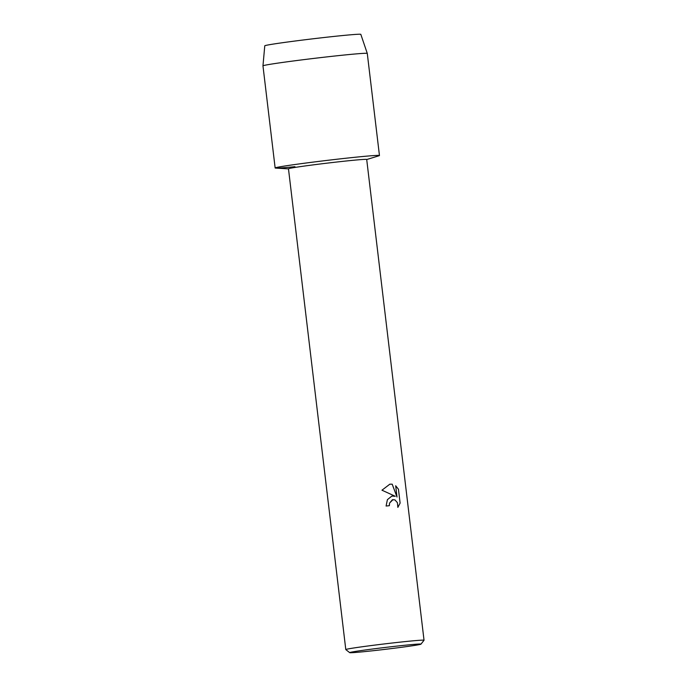 <?xml version="1.0" encoding="UTF-8"?>
<svg xmlns="http://www.w3.org/2000/svg" width="687" height="687" viewBox="0 0 687 687"><rect width="100%" height="100%" fill="white"/><g stroke="black" fill="none" stroke-linecap="round" stroke-linejoin="round"><path stroke-width="1.03" d="M264.856 45.883A48.365 1.262 -6.8 0 1 290.532 41.615A48.365 1.262 -6.8 0 1 342.573 35.544A48.365 1.262 -6.8 0 1 360.744 34.453M349.7 652.65L345.81 649.593A39.391 1.03 -6.8 0 1 345.793 649.567L288.471 168.796A39.391 1.03 -6.8 0 1 310.481 165.232A39.391 1.03 -6.8 0 1 351.838 160.423A39.391 1.03 -6.8 0 1 366.703 159.47L424.034 640.241A39.391 1.03 -6.8 0 1 424.025 640.267L420.959 644.157A35.896 0.936 -6.8 0 1 400.487 647.429A35.896 0.936 -6.8 0 1 363.225 651.757A35.896 0.936 -6.8 0 1 349.7 652.65A35.896 0.936 -6.8 0 1 369.323 649.438A35.896 0.936 -6.8 0 1 407.425 644.999A35.896 0.936 -6.8 0 1 420.959 644.157M288.48 168.873L275.702 168.1A52.53 1.374 -6.8 0 1 301.189 163.661A52.53 1.374 -6.8 0 1 359.644 156.808A52.53 1.374 -6.8 0 1 378.941 155.786L366.712 159.539M391.865 496.074L395.291 496.297L381.963 490.2L389.838 484.172L392.208 484.18L397.017 497.019L395.678 485.761L398.451 489.23L400.109 503.107L397.859 507.375L397.412 502.695L394.905 499.853L392.311 499.81L389.563 503.09L389.366 505.692A39.391 1.03 173.2 0 0 386.085 506.036L387.408 499.647L391.865 496.074M345.793 649.567A39.391 1.03 -6.8 0 1 367.811 646.003A39.391 1.03 -6.8 0 1 409.169 641.194A39.391 1.03 -6.8 0 1 424.034 640.241M389.331 505.692L389.538 503.09L393.033 499.604M397.867 507.341L400.109 503.107L398.451 489.23M392.44 495.954L395.291 496.297M398.426 489.23L395.686 485.795M396.992 497.019L392.183 484.18L389.83 484.172M367.279 53.414A52.53 1.374 -6.8 0 0 347.467 54.702A52.53 1.374 -6.8 0 0 292.447 61.1A52.53 1.374 -6.8 0 0 262.966 65.858A52.53 1.374 -6.8 0 1 262.966 65.858L264.77 45.814A48.365 1.262 -6.8 0 1 291.915 41.435A48.365 1.262 -6.8 0 1 342.573 35.544A48.365 1.262 -6.8 0 1 360.821 34.359L367.279 53.414A52.53 1.374 -6.8 0 1 367.279 53.423L379.456 155.528A52.53 1.374 -6.8 0 0 359.644 156.808A52.53 1.374 -6.8 0 0 304.496 163.223A52.53 1.374 -6.8 0 0 275.143 167.971A52.53 1.374 -6.8 0 0 294.963 166.692M262.966 65.866L275.143 167.971"/></g></svg>
